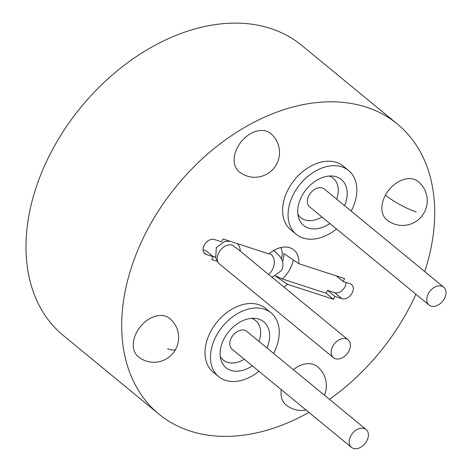 <?xml version="1.0" encoding="UTF-8"?>
<svg xmlns="http://www.w3.org/2000/svg" width="472" height="472" viewBox="0 0 472 472"><rect width="100%" height="100%" fill="white"/><g stroke="black" fill="none" stroke-linecap="round" stroke-linejoin="round"><path stroke-width="0.71" d="M397.43 124.077L301.72 45.383A187.75 131.269 129.4 0 0 270.739 28.526A187.75 131.269 129.4 0 0 66.115 127.086A187.75 131.269 129.4 0 0 63.242 335.433L158.952 414.127A187.75 131.269 -50.6 0 1 161.825 205.78A187.75 131.269 -50.6 0 1 366.449 107.221A187.75 131.269 -50.6 0 1 397.43 124.077A187.75 131.269 -50.6 0 1 424.729 271.571M308.942 412.398A187.75 131.269 -50.6 0 1 189.933 430.983A187.75 131.269 -50.6 0 1 158.952 414.127M415.909 294.239A187.75 131.269 -50.6 0 1 329.474 399.365M418.216 181.561A24.756 17.311 129.4 0 0 385.447 195.125A24.756 17.311 129.4 0 0 386.769 219.804A24.756 24.756 0 0 0 424.228 212.536A24.756 24.756 0 0 0 418.216 181.561M281.259 389.636A24.756 17.311 129.4 0 0 285.896 404.811A24.756 24.756 0 0 0 306.08 410.044M324.465 395.247A24.756 24.756 0 0 0 317.343 366.567A24.756 17.311 129.4 0 0 293.342 369.659M270.486 133.387A24.756 17.311 129.4 0 0 237.711 146.957A24.756 17.311 129.4 0 0 239.033 171.637A24.756 24.756 0 0 0 276.498 164.362A24.756 24.756 0 0 0 270.486 133.387M175.625 349.368A24.756 24.756 0 0 0 169.613 318.393A24.756 17.311 129.4 0 0 136.845 331.963A24.756 17.311 129.4 0 0 138.166 356.643A24.756 24.756 0 0 0 175.625 349.368A24.756 4.673 -151.4 0 1 167.566 348.761M271.07 312.883L265.6 308.387A41.265 28.851 129.4 0 0 258.792 304.682A41.265 28.851 129.4 0 0 213.822 326.341A41.265 28.851 129.4 0 0 213.191 372.131L218.66 376.627A41.265 28.851 -50.6 0 1 219.291 330.837A41.265 28.851 -50.6 0 1 264.261 309.178A41.265 28.851 -50.6 0 1 271.07 312.883A41.265 28.851 -50.6 0 1 273.595 353.422M346.017 282.415A8.667 6.059 -50.6 0 1 342.271 290.368A8.667 6.059 -50.6 0 1 334.725 292.717L342.017 298.711L334.913 296.398L333.362 299.242L287.489 284.286A24.756 17.311 129.4 0 1 283.878 287.011M342.017 298.711A8.667 6.059 129.4 0 0 351.463 294.162A8.667 6.059 129.4 0 0 351.593 284.545A8.667 6.059 129.4 0 0 350.165 283.772L343.061 281.454L344.613 278.61L298.741 263.647A24.756 17.311 129.4 0 0 289.861 247.765A24.756 17.311 129.4 0 0 289.832 247.753A24.756 17.311 129.4 0 0 268.892 253.918L223.02 238.962L221.468 241.806L214.365 239.493A8.667 6.059 129.4 0 0 204.919 244.042A8.667 6.059 129.4 0 0 204.789 253.653A8.667 6.059 129.4 0 0 206.217 254.432L213.32 256.75L211.769 259.594L217.58 261.488M348.661 170.569L343.191 166.073A41.265 28.851 129.4 0 0 336.383 162.368A41.265 28.851 129.4 0 0 291.413 184.027A41.265 28.851 129.4 0 0 290.781 229.817L296.251 234.313A41.265 28.851 -50.6 0 1 296.882 188.523A41.265 28.851 -50.6 0 1 341.852 166.864A41.265 28.851 -50.6 0 1 348.661 170.569A41.265 28.851 -50.6 0 1 351.186 211.108M258.921 371.269A41.265 28.851 -50.6 0 1 225.468 380.332A41.265 28.851 -50.6 0 1 218.66 376.627M266.981 347.982A29.712 20.774 129.4 0 0 258.833 319.137A29.712 20.774 129.4 0 0 255.37 318.399A29.712 20.774 129.4 0 0 228.82 331.562A29.712 20.774 129.4 0 0 221.038 360.154A29.712 20.774 129.4 0 0 230.897 370.373A29.712 20.774 129.4 0 0 252.308 365.835M244.337 359.281A25.506 17.836 -50.6 0 1 227.404 362.248A25.506 17.836 -50.6 0 1 220.259 356.49M251.623 318.346A25.506 17.836 -50.6 0 1 259.01 341.433M366.142 429.514L246.732 331.332A11.552 8.077 129.4 0 0 231.439 337.663A11.552 8.077 129.4 0 0 232.059 349.18L351.463 447.362A11.552 8.077 129.4 0 0 353.375 448.4A11.552 8.077 129.4 0 0 365.965 442.335A11.552 8.077 129.4 0 0 366.142 429.514A11.552 8.077 129.4 0 0 364.236 428.476A11.552 8.077 129.4 0 0 351.64 434.541A11.552 8.077 129.4 0 0 351.463 447.362M346.212 338.796A11.552 8.077 129.4 0 0 333.615 344.855A11.552 8.077 129.4 0 0 333.444 357.682A11.552 8.077 129.4 0 0 335.35 358.714A11.552 8.077 129.4 0 0 347.941 352.649A11.552 8.077 129.4 0 0 348.118 339.828A11.552 8.077 129.4 0 0 346.212 338.796M441.827 286.162A11.552 8.077 129.4 0 0 429.237 292.227A11.552 8.077 129.4 0 0 429.06 305.048A11.552 8.077 129.4 0 0 430.966 306.086A11.552 8.077 129.4 0 0 443.556 300.021A11.552 8.077 129.4 0 0 443.733 287.2A11.552 8.077 129.4 0 0 441.827 286.162M333.444 357.682L219.504 263.995A11.552 8.077 -50.6 0 1 219.781 251.021A11.552 8.077 -50.6 0 1 232.525 245.198L235.003 247.357A11.552 8.077 -50.6 0 1 236.915 248.396L348.118 339.828M280.775 247.57A19.01 13.293 -50.6 0 1 281.442 258.756M298.741 263.647L283.82 253.488A19.582 13.688 129.4 0 1 282.492 261.47M275.377 276.026L287.489 284.286M334.725 292.717L327.621 290.398L326.069 293.248L282.374 278.981A27.553 19.263 129.4 0 0 293.336 259.954M275.571 275.943L282.374 278.981M326.069 293.248L333.362 299.242M327.621 290.398L334.913 296.398M336.306 275.896L343.061 281.454M215.374 257.151L212.783 256.308M213.32 256.75L206.028 250.756L203.072 249.788M443.733 287.2L324.323 189.018A11.552 8.077 129.4 0 0 309.03 195.349A11.552 8.077 129.4 0 0 309.65 206.872L429.06 305.048M321.928 216.967A25.506 17.836 -50.6 0 1 304.995 219.934A25.506 17.836 -50.6 0 1 297.85 214.176M329.214 176.032A25.506 17.836 -50.6 0 1 336.607 199.119M344.578 205.674A29.712 20.774 129.4 0 0 336.424 176.823A29.712 20.774 129.4 0 0 332.961 176.085A29.712 20.774 129.4 0 0 306.411 189.248A29.712 20.774 129.4 0 0 298.628 217.846A29.712 20.774 129.4 0 0 308.487 228.059A29.712 20.774 129.4 0 0 329.898 223.522M336.512 228.955A41.265 28.851 -50.6 0 1 303.059 238.018A41.265 28.851 -50.6 0 1 296.251 234.313M385.447 195.125A24.756 4.673 28.6 0 0 416.162 211.922M237.322 243.623A11.552 7.965 108.1 0 1 240.201 251.098M270.232 253.96L269.494 253.665A11.552 7.965 108.1 0 1 272.297 269.895A11.552 7.965 108.1 0 1 268.479 274.35M273.17 250.774A11.552 8.077 -50.6 0 1 275.5 251.93L280.085 256.585L282.044 260.096C283.383 263.754 283.182 267.252 281.436 270.586L272.952 276.775L271.671 276.975M203.751 252.402L206.217 254.432M230.124 241.275L224.672 241.428L216.3 247.593L215.698 258.078L217.917 261.942M236.915 248.396L236.313 247.965M273.701 250.455L275.5 251.93"/></g></svg>
